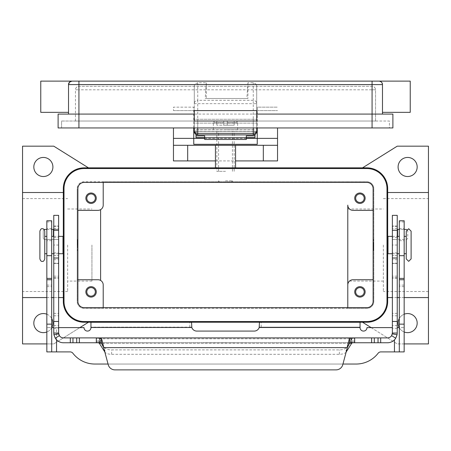 <?xml version="1.0" encoding="UTF-8"?>
<svg xmlns="http://www.w3.org/2000/svg" width="451" height="451" viewBox="0 0 451 451"><rect width="100%" height="100%" fill="white"/><g stroke="black" fill="none" stroke-linecap="round" stroke-linejoin="round"><path stroke-width="0.34" stroke-dasharray="2.25 1.69" d="M225.5 131.427L216.83 131.427L225.5 131.427M225.5 171.324L216.83 171.324L225.5 171.324M194.28 123.1L194.28 114.08L194.28 123.1L256.72 123.1L194.28 123.1M256.72 118.934L256.72 114.08L256.72 118.934M256.72 127.954L256.72 119.284L194.28 119.284L194.28 127.954M382.482 114.08L256.72 114.08L256.72 121.02L194.28 121.02L194.28 110.613L256.72 110.613L256.72 114.08L382.482 114.08L382.482 84.591L382.482 96.734L382.482 84.591L381.467 82.138L379.015 81.124L381.467 82.138L382.482 84.591L256.224 84.591A3.58 3.467 -90 0 1 256.72 86.434L256.72 131.427L254.99 131.427L254.99 137.589M256.224 84.591L255.706 83.886L253.253 82.719L247.932 82.719L247.926 98.47L206.287 98.47L206.293 82.719L197.747 82.719L197.747 100.308A3.467 3.36 0 0 0 194.28 103.674L194.28 86.434A3.58 3.467 -90 0 1 194.776 84.591L195.294 83.886L197.747 82.719M194.28 131.427L194.28 103.674L197.747 103.674L197.747 131.427L194.28 131.427L196.01 131.427L196.01 129.691L196.01 134.432M194.776 84.591L78.925 84.591L78.925 81.124L372.075 81.124L372.075 114.08L392.889 114.08L392.889 127.954L372.075 127.954L389.422 127.954L389.422 121.02L78.925 121.02L389.422 121.02L389.422 127.954L58.111 127.954L58.111 114.08L194.28 114.08L68.518 114.08L68.518 84.591L68.518 112.344L68.518 84.591L69.533 82.138A3.467 3.467 0 0 0 68.518 84.591A3.467 3.467 0 0 1 69.533 82.138L71.985 81.124A3.467 3.467 0 0 0 69.533 82.138A3.467 3.467 0 0 1 71.985 81.124M374.527 87.342A3.467 3.467 0 0 1 375.542 89.794A3.467 3.467 0 0 0 372.075 86.327L78.925 86.327A3.467 3.467 0 0 0 75.458 89.794A3.467 3.467 0 0 1 78.925 86.327L372.075 86.327A3.467 3.467 0 0 1 374.527 87.342M410.235 81.124L410.235 112.344M40.765 81.124L40.765 112.344M382.482 96.734L382.482 112.344L382.482 96.734M61.578 121.02L78.925 121.02L61.578 121.02L61.578 127.954L78.925 127.954L61.578 127.954L61.578 121.02M375.542 121.02L75.458 121.02L375.542 121.02L375.542 89.794L78.925 89.794L78.925 87.342L78.925 89.794L372.075 89.794L372.075 87.342L372.075 89.794L375.542 89.794L375.542 121.02M68.518 114.08L372.075 114.08L372.075 127.954L372.075 89.794L372.075 127.954M75.458 121.02L75.458 89.794L78.925 89.794L75.458 89.794L75.458 121.02M381.467 82.138A3.467 3.467 0 0 0 379.015 81.124A3.467 3.467 0 0 1 382.482 84.591A3.467 3.467 0 0 0 381.467 82.138M194.28 86.434L194.28 119.284L256.72 119.284L256.72 86.434M206.293 82.719L205.216 98.47L246.855 98.47L247.932 82.719M205.216 98.47L206.287 98.47M247.926 98.47L246.855 98.47M256.72 131.427L253.253 131.427L253.253 134.894L197.747 134.894L197.747 131.427L253.253 131.427L253.253 103.674L256.72 103.674A3.467 3.36 0 0 0 253.253 100.308L253.253 82.719M39.897 258.919L39.897 231.166M406.25 258.919L406.25 236.369M225.5 181.73L218.56 181.73L225.5 181.73M225.5 180.862L232.44 180.862L225.5 180.862M225.5 129.691L237.643 129.691L225.5 129.691M225.5 125.181L227.236 125.181L227.236 122.751L227.236 125.181L223.764 125.181L223.764 122.751L223.764 125.181L225.5 125.181M215.437 167.851L235.563 167.851L215.437 167.851L215.437 145.301L173.46 145.301M215.437 160.917L235.563 160.917L235.563 145.301L277.54 145.301M91.936 245.045L91.936 281.091L91.936 245.045M67.65 245.045L67.65 291.498L67.65 245.045M22.55 245.045L22.55 291.498L22.55 245.045M383.35 245.045L383.35 291.498L383.35 245.045M347.789 245.045L347.789 281.091L347.789 245.045M428.45 245.045L428.45 291.498L428.45 245.045M354.728 291.876A5.203 5.203 0 0 0 359.932 297.079A5.203 5.203 0 0 0 365.135 291.876A5.203 5.203 0 0 0 359.932 286.673A5.203 5.203 0 0 0 354.728 291.876M364.199 291.876A4.268 4.268 0 0 1 359.932 296.144A4.268 4.268 0 0 1 355.664 291.876A4.268 4.268 0 0 1 359.932 287.608A4.268 4.268 0 0 1 364.199 291.876M85.865 198.209A5.203 5.203 0 0 0 91.068 203.412A5.203 5.203 0 0 0 96.272 198.209A5.203 5.203 0 0 0 91.068 193.005A5.203 5.203 0 0 0 85.865 198.209M95.336 198.209A4.268 4.268 0 0 1 91.068 202.476A4.268 4.268 0 0 1 86.801 198.209A4.268 4.268 0 0 1 91.068 193.941A4.268 4.268 0 0 1 95.336 198.209M85.865 291.876A5.203 5.203 0 0 0 91.068 297.079A5.203 5.203 0 0 0 96.272 291.876A5.203 5.203 0 0 0 91.068 286.673A5.203 5.203 0 0 0 85.865 291.876M95.336 291.876A4.268 4.268 0 0 1 91.068 296.144A4.268 4.268 0 0 1 86.801 291.876A4.268 4.268 0 0 1 91.068 287.608A4.268 4.268 0 0 1 95.336 291.876M354.728 198.209A5.203 5.203 0 0 0 359.932 203.412A5.203 5.203 0 0 0 365.135 198.209A5.203 5.203 0 0 0 359.932 193.005A5.203 5.203 0 0 0 354.728 198.209M364.199 198.209A4.268 4.268 0 0 1 359.932 202.476A4.268 4.268 0 0 1 355.664 198.209A4.268 4.268 0 0 1 359.932 193.941A4.268 4.268 0 0 1 364.199 198.209M63.315 245.045L63.315 239.842L63.315 245.045M62.999 253.716L62.999 236.369M77.572 245.389L77.572 239.492L77.572 250.593L77.572 245.045L77.572 245.389L77.222 245.045L77.222 239.492L77.222 245.045L77.222 239.842L77.222 245.045L77.572 244.696M77.189 245.045L77.189 239.842L77.189 245.045M46.836 245.045L46.836 236.369L46.836 245.045M44.75 258.919L44.75 231.166M51.69 245.045L51.69 236.369L51.69 245.045M387.685 245.045L387.685 239.842L387.685 245.045M388.001 253.716L388.001 236.369M373.428 244.696L373.428 250.593L373.428 239.492L373.428 245.045L373.428 244.696L373.778 245.045L373.778 239.492L373.778 250.593L373.778 245.045L373.778 250.249L373.778 245.045L373.428 245.389M373.811 245.045L373.811 239.842L373.811 245.045M404.164 245.045L404.164 236.369L404.164 245.045M399.31 245.045L399.31 236.369L399.31 245.045M398.092 166.988A9.539 9.539 0 0 0 407.636 176.527A9.539 9.539 0 0 0 417.175 166.988A9.539 9.539 0 0 0 407.636 157.444A9.539 9.539 0 0 0 398.092 166.988M404.164 331.987A9.539 9.539 0 0 1 399.225 327.612M398.092 323.102A9.539 9.539 0 0 0 407.636 332.641A9.539 9.539 0 0 0 417.175 323.102A9.539 9.539 0 0 0 407.636 313.563A9.539 9.539 0 0 0 398.092 323.102M51.775 327.612A9.539 9.539 0 0 1 46.836 331.987M33.825 323.102A9.539 9.539 0 0 0 43.364 332.641A9.539 9.539 0 0 0 52.908 323.102A9.539 9.539 0 0 0 43.364 313.563A9.539 9.539 0 0 0 33.825 323.102M33.825 166.988A9.539 9.539 0 0 0 43.364 176.527A9.539 9.539 0 0 0 52.908 166.988A9.539 9.539 0 0 0 43.364 157.444A9.539 9.539 0 0 0 33.825 166.988M399.31 240.704L404.164 240.704L404.164 228.567L399.31 228.567L399.31 240.704L399.31 228.567M404.164 228.567L404.164 240.704M51.69 240.704L46.836 240.704L46.836 228.567L51.69 228.567L51.69 240.704L51.69 228.567M246.314 139.489L246.314 135.864M196.01 137.589L196.01 131.427L254.99 131.427L196.01 131.427L254.99 131.427L254.99 129.691L196.01 129.691L254.99 129.691L254.99 134.432M204.686 135.864L204.686 139.489M193.755 127.954L193.755 107.141L173.46 107.141L173.46 110.613L173.46 107.141L193.755 107.141L193.755 131.427L257.245 131.427L257.245 110.613L257.245 127.954M46.836 221.948L51.69 221.948L51.69 220.759L46.836 220.759L46.836 327.612L58.63 327.612M397.23 327.612L404.164 327.612L404.164 351.898L380.864 351.898A3.467 3.467 0 0 0 378.118 353.246A27.753 27.753 0 0 1 356.149 364.036L94.851 364.036A27.753 27.753 0 0 1 72.882 353.246A3.467 3.467 0 0 0 70.136 351.898L56.55 351.898L56.55 327.612L84.016 327.612A3.467 3.467 0 0 0 87.483 331.079A3.467 3.467 0 0 0 90.95 327.612L90.95 322.279L191.557 322.279L191.557 327.133L90.95 327.133L191.557 327.274L191.557 324.348L191.81 327.482A5.203 5.203 0 0 0 196.766 331.079L254.234 331.079A5.203 5.203 0 0 0 259.19 327.482L259.443 322.279L360.05 322.279L360.05 327.612A3.467 3.467 0 0 0 363.517 331.079A3.467 3.467 0 0 0 366.984 327.612L392.37 327.612M56.55 351.898L46.836 351.898L46.836 327.612L51.69 327.612L51.69 221.948M56.55 339.845L56.55 327.612L53.77 327.612M46.836 228.567L46.836 240.704M51.69 351.898L51.69 327.612M342.946 364.036L108.054 364.036M404.164 221.948L399.31 221.948L399.31 220.759L404.164 220.759L404.164 327.612L399.31 327.612L399.31 351.898M399.31 221.948L399.31 327.612M261.174 327.133L360.05 327.133L259.443 327.133L261.174 327.133L261.174 322.279M259.443 327.274L259.443 324.348L259.443 327.274M79.861 327.612L53.77 343.916L22.55 343.916L22.55 146.169L53.77 146.169L88.464 167.851L362.536 167.851L397.23 146.169L428.45 146.169L428.45 343.916L397.23 343.916L371.139 327.612M428.45 297.57L387.685 297.57L387.685 301.42A20.814 20.814 0 0 1 366.872 322.234L88.464 322.234L53.77 343.916L46.836 343.916M88.464 322.234L84.128 322.234A20.814 20.814 0 0 1 63.315 301.42L63.315 297.57L22.55 297.57M404.164 343.916L397.23 343.916L362.536 322.234M22.55 192.521L63.315 192.521L63.315 188.67A20.814 20.814 0 0 1 84.128 167.851L88.464 167.851M362.536 167.851L366.872 167.851A20.814 20.814 0 0 1 387.685 188.67L387.685 192.521L428.45 192.521M46.836 314.212A9.539 9.539 0 0 1 51.69 318.445M399.31 318.445A9.539 9.539 0 0 1 404.164 314.212M64.008 301.42L64.008 188.67A20.12 20.12 0 0 1 84.128 168.544L366.872 168.544A20.12 20.12 0 0 1 386.992 188.67L386.992 301.42A20.12 20.12 0 0 1 366.872 321.54L84.128 321.54A20.12 20.12 0 0 1 64.008 301.42M63.315 192.521L63.315 297.57M103.211 182.424L103.211 181.73L84.128 181.73A6.94 6.94 0 0 0 77.189 188.67A6.94 6.94 0 0 1 84.128 181.73L366.872 181.73A6.94 6.94 0 0 1 373.811 188.67A6.94 6.94 0 0 0 366.872 181.73L347.789 181.73L347.789 182.424L347.789 181.73L103.211 181.73L103.211 205.149A5.203 5.203 0 0 1 100.607 209.653L100.607 280.432A5.203 5.203 0 0 1 103.211 284.942L103.211 308.354L347.789 308.354L347.789 307.661L347.789 308.354L366.872 308.354A6.94 6.94 0 0 0 373.811 301.42L373.811 188.67L373.811 301.42A6.94 6.94 0 0 1 366.872 308.354L84.128 308.354A6.94 6.94 0 0 1 77.189 301.42A6.94 6.94 0 0 0 84.128 308.354L103.211 308.354L103.211 307.661M373.118 279.738L352.992 279.738A5.203 5.203 0 0 0 347.789 284.942L347.789 205.149A5.203 5.203 0 0 0 352.992 210.352L373.118 210.352M84.128 182.424A6.246 6.246 0 0 0 77.882 188.67L77.882 301.42A6.246 6.246 0 0 0 84.128 307.661L366.872 307.661A6.246 6.246 0 0 0 373.118 301.42L373.118 188.67A6.246 6.246 0 0 0 366.872 182.424L84.128 182.424M100.607 280.432A5.203 5.203 0 0 0 98.008 279.738L77.189 279.738L77.189 188.67L77.189 301.42L77.189 279.738L77.882 279.738M406.25 245.045L406.25 253.716L406.25 245.045M388.001 245.045L388.001 250.249L388.001 245.045M44.75 245.045L44.75 236.369L44.75 245.045M62.999 245.045L62.999 239.842L62.999 245.045M77.882 210.352L98.008 210.352A5.203 5.203 0 0 0 100.607 209.653M387.685 297.57L387.685 192.521M404.164 297.57L399.31 297.57M397.23 297.57L392.37 297.57M46.836 297.57L51.69 297.57M53.77 297.57L58.63 297.57M173.46 127.954L173.46 160.917L277.54 160.917L277.54 127.954M235.563 160.917L235.563 167.851M257.245 107.141L257.245 110.613L257.245 107.141L277.54 107.141L257.245 107.141M193.755 144.314L193.755 131.427M246.314 138.367L204.686 138.367M257.245 131.427L257.245 144.314M223.764 122.751L223.764 121.02L215.093 121.02L223.764 121.02L223.764 122.751L213.357 122.751L223.764 122.751M227.236 121.02L227.236 122.751L227.236 121.02L235.907 121.02L227.236 121.02L234.17 121.02L227.236 121.02L227.236 125.181L234.17 125.181L227.236 125.181L227.236 121.02M223.764 121.02L216.83 121.02L223.764 121.02L223.764 125.181L216.83 125.181L223.764 125.181L223.764 121.02M234.17 121.02L234.17 125.181L234.17 121.02M216.83 121.02L216.83 125.181L216.83 121.02M58.63 215.347L58.63 263.491L58.63 225.962L58.63 229.429L44.97 229.429A1.736 1.736 0 0 0 43.234 231.166L43.234 237.756A1.736 1.736 0 0 0 44.97 239.492L58.63 239.492L58.63 229.429L53.77 229.429L53.77 245.045L58.63 245.045L58.63 333.047A4.86 4.86 0 0 0 58.703 333.887M53.77 229.429L53.77 215.347M235.907 342.76L231.572 342.704L235.907 342.76M215.787 342.76L214.05 342.704L215.787 342.76M204.686 342.76L248.05 342.76L204.686 342.704M202.95 342.76L225.5 342.76L202.95 342.704M225.934 342.76L217.523 342.76L225.934 342.704M222.732 342.76L229.835 342.76L222.732 342.704M99.265 343.217L99.265 338.814L98.442 337.9L98.442 342.76L99.93 342.76M101.357 342.76L349.643 342.76M351.07 342.76L387.51 342.76A9.713 9.713 0 0 0 397.23 333.047L397.23 215.347M351.041 342.76L99.959 342.76M98.442 342.76L63.49 342.76A9.713 9.713 0 0 1 53.77 333.047L53.77 245.045M58.63 245.045L58.63 239.492L44.97 239.492A1.736 1.736 0 0 1 43.234 237.756L43.234 231.166A1.736 1.736 0 0 1 44.192 229.615M96.328 342.76L96.328 337.9L63.49 337.9A4.86 4.86 0 0 1 59.38 335.634M96.328 337.9L99.959 337.9M53.77 255.452L58.63 255.452L53.77 255.452M53.77 225.962L58.63 225.962L53.77 225.962M342.76 364.735L347.349 347.62L103.651 347.62L108.24 364.735A6.94 6.94 0 0 0 114.943 369.876L336.057 369.876M46.836 229.429L51.69 229.429M352.558 342.76L352.558 337.9L351.735 338.814L99.265 338.814L104.914 347.727A6.94 2.931 180 0 0 111.617 349.897L339.383 349.897A6.94 2.931 -0 0 0 346.086 347.727L351.735 338.814L351.735 343.217M346.176 351.989L346.086 352.124A6.94 2.931 180 0 1 339.383 354.3L111.617 354.3A6.94 2.931 0 0 1 104.914 352.124L104.824 351.989M392.184 334.377A4.86 4.86 0 0 1 387.51 337.9L351.041 337.9M392.37 215.347L392.37 263.491L392.37 225.962L392.37 239.492L397.573 239.492L392.37 239.492L392.37 333.047A4.86 4.86 0 0 1 392.297 333.887M397.23 229.429L406.03 229.429M397.23 255.452L392.37 255.452L397.23 255.452M397.23 225.962L392.37 225.962L397.23 225.962M397.573 236.369L397.573 239.492L406.03 239.492A1.736 1.736 0 0 0 407.766 237.756L407.766 231.166A1.736 1.736 0 0 0 406.808 229.615A1.736 1.736 0 0 1 407.766 231.166L407.766 237.756A1.736 1.736 0 0 1 406.03 239.492L397.573 239.492L397.573 229.429M404.164 229.429L399.31 229.429M372.075 87.342L372.075 86.327L372.075 87.342M78.925 86.327L78.925 87.342L78.925 86.327M78.925 127.954L78.925 84.591L68.518 84.591M247.926 84.591L206.287 84.591M253.253 100.308L197.747 100.308L197.747 103.674L253.253 103.674L253.253 100.308M197.747 127.954L197.747 119.284M253.253 119.284L253.253 127.954M227.236 122.751L237.643 122.751L227.236 122.751M196.01 131.523L254.99 131.523M46.836 324.139L51.69 324.139M46.836 286.673L51.69 286.673M46.836 285.111L51.69 285.111M394.45 339.845L394.45 351.898M189.826 327.133L189.826 322.279M90.95 327.482L191.81 327.482M259.19 327.482L360.05 327.482M404.164 324.139L399.31 324.139M404.164 286.673L399.31 286.673M404.164 285.111L399.31 285.111M173.46 110.613L193.755 110.613L173.46 110.613M257.245 110.613L277.54 110.613L257.245 110.613M196.01 129.798L254.99 129.798M53.77 237.485L58.63 237.485M53.427 229.429L53.427 236.369M97.168 342.76L97.168 337.9M53.77 328.305L58.63 328.305M53.77 259.686L58.63 259.686M53.77 263.384L58.63 263.384M53.77 263.181L58.63 263.181M53.77 252.881L58.63 252.881M53.77 228.533L58.63 228.533M53.77 226.656L58.63 226.656M53.77 276.147L58.63 276.147M53.77 277.613L58.63 277.613M53.77 278.267L58.63 278.267M53.77 313.349L58.63 313.349M53.77 315.79L58.63 315.79M53.77 325.583L58.63 325.583M111.617 354.3L111.617 349.897M104.914 352.124L104.914 347.727M349.474 343.217L101.526 343.217M353.832 342.76L353.832 337.9M397.23 237.485L392.37 237.485M397.23 259.686L392.37 259.686M397.23 263.384L392.37 263.384M397.23 263.181L392.37 263.181M397.23 252.881L392.37 252.881M397.23 228.533L392.37 228.533M397.23 226.656L392.37 226.656M397.23 245.045L392.37 245.045M397.23 276.147L392.37 276.147M397.23 277.613L392.37 277.613M397.23 278.267L392.37 278.267M397.23 313.349L392.37 313.349M397.23 315.79L392.37 315.79M397.23 325.583L392.37 325.583M397.23 328.305L392.37 328.305M354.672 342.76L354.672 337.9M346.086 352.124L346.086 347.727M339.383 354.3L339.383 349.897M216.83 131.427L216.83 171.324M232.44 171.324L232.44 131.427M218.56 171.324L218.56 131.427M234.17 171.324L234.17 131.427M231.572 181.73L232.44 180.862L232.44 181.73M237.643 129.691L237.643 122.751C238.015 122.379 237.435 121.798 235.907 121.02M219.428 181.73L218.56 180.862L218.56 181.73M91.936 281.091L67.65 281.091M67.65 291.498L22.55 291.498M383.35 281.091L347.789 281.091M428.45 291.498L383.35 291.498M58.63 253.716L53.77 253.716M77.572 250.593L77.222 250.593M392.37 236.369L397.23 236.369M373.428 239.492L373.778 239.492M373.428 250.593L373.778 250.593M392.37 253.716L397.23 253.716M77.222 239.492L77.572 239.492M53.77 236.369L58.63 236.369M383.35 198.592L428.45 198.592M347.789 208.999L383.35 208.999M22.55 198.592L67.65 198.592M67.65 208.999L91.936 208.999M213.357 129.691L213.357 122.751C212.985 122.379 213.565 121.798 215.093 121.02M58.63 263.491L53.77 263.491M392.37 263.491L397.23 263.491"/><path stroke-width="0.68" d="M256.658 132.092A3.467 3.467 0 0 0 256.72 131.427L255.706 132.803L253.253 133.372L197.747 133.372L195.294 132.803L194.28 131.427L195.294 133.879L197.747 134.894L197.747 127.954M253.253 127.954L253.253 134.894L255.706 133.879L256.72 131.427L256.72 127.954M194.28 127.954L194.342 132.104A3.467 3.467 0 0 0 197.747 134.894L253.253 134.894A3.467 3.467 0 0 0 256.658 132.104L256.72 131.427L257.245 131.427M193.755 131.427L194.28 131.427A3.467 3.467 0 0 0 194.342 132.092M372.075 81.124L71.985 81.124A3.467 3.467 0 0 0 69.533 82.138L71.985 81.124L78.925 81.124L78.925 84.591L372.075 84.591L372.075 81.124L379.015 81.124L372.075 81.124M382.482 112.344L410.235 112.344L410.235 81.124L379.015 81.124A3.467 3.467 0 0 1 381.467 82.138A3.467 3.467 0 0 0 379.015 81.124M68.518 112.344L40.765 112.344L40.765 81.124L71.985 81.124A3.467 3.467 0 0 0 69.533 82.138L68.518 84.591L78.925 84.591L78.925 114.08L58.111 114.08L58.111 127.954L392.889 127.954L392.889 114.08L256.72 114.08M68.518 114.08L68.518 84.591A3.467 3.467 0 0 1 69.533 82.138M382.482 114.08L382.482 84.591A3.467 3.467 0 0 0 381.467 82.138A3.467 3.467 0 0 1 382.482 84.591L372.075 84.591L372.075 127.954M194.28 121.02L194.28 110.613L256.72 110.613L256.72 121.02L194.28 121.02M194.28 114.08L78.925 114.08L78.925 127.954M39.897 231.166L39.897 258.919C40.562 260.875 41.368 261.687 42.326 261.349C43.279 261.687 44.091 260.875 44.75 258.919L44.75 231.166C44.316 229.418 43.505 228.612 42.326 228.736C41.368 228.403 40.562 229.209 39.897 231.166M404.164 236.369L406.25 236.369L406.25 231.166L406.25 258.919L408.674 261.349L411.103 258.919L411.103 231.166L411.103 258.919M215.437 160.917L173.46 160.917L173.46 145.301L277.54 145.301L277.54 127.954M235.563 160.917L277.54 160.917L277.54 145.301M365.135 291.876A5.203 5.203 0 0 1 359.932 297.079A5.203 5.203 0 0 1 354.728 291.876A5.203 5.203 0 0 1 359.932 286.673A5.203 5.203 0 0 1 365.135 291.876M355.664 291.876A4.268 4.268 0 0 0 359.932 296.144A4.268 4.268 0 0 0 364.199 291.876A4.268 4.268 0 0 0 359.932 287.608A4.268 4.268 0 0 0 355.664 291.876M96.272 198.209A5.203 5.203 0 0 1 91.068 203.412A5.203 5.203 0 0 1 85.865 198.209A5.203 5.203 0 0 1 91.068 193.005A5.203 5.203 0 0 1 96.272 198.209M86.801 198.209A4.268 4.268 0 0 0 91.068 202.476A4.268 4.268 0 0 0 95.336 198.209A4.268 4.268 0 0 0 91.068 193.941A4.268 4.268 0 0 0 86.801 198.209M96.272 291.876A5.203 5.203 0 0 1 91.068 297.079A5.203 5.203 0 0 1 85.865 291.876A5.203 5.203 0 0 1 91.068 286.673A5.203 5.203 0 0 1 96.272 291.876M86.801 291.876A4.268 4.268 0 0 0 91.068 296.144A4.268 4.268 0 0 0 95.336 291.876A4.268 4.268 0 0 0 91.068 287.608A4.268 4.268 0 0 0 86.801 291.876M365.135 198.209A5.203 5.203 0 0 1 359.932 203.412A5.203 5.203 0 0 1 354.728 198.209A5.203 5.203 0 0 1 359.932 193.005A5.203 5.203 0 0 1 365.135 198.209M355.664 198.209A4.268 4.268 0 0 0 359.932 202.476A4.268 4.268 0 0 0 364.199 198.209A4.268 4.268 0 0 0 359.932 193.941A4.268 4.268 0 0 0 355.664 198.209M58.63 236.369L62.999 236.369L62.999 253.716L58.63 253.716M392.37 236.369L388.001 236.369L388.001 253.716L392.37 253.716M417.175 166.988A9.539 9.539 0 0 1 407.636 176.527A9.539 9.539 0 0 1 398.092 166.988A9.539 9.539 0 0 1 407.636 157.444A9.539 9.539 0 0 1 417.175 166.988M404.164 314.212A9.539 9.539 0 0 1 417.175 323.102A9.539 9.539 0 0 1 404.164 331.987M399.225 327.612A9.539 9.539 0 0 1 399.31 318.445M51.69 318.445A9.539 9.539 0 0 1 51.775 327.612M46.836 331.987A9.539 9.539 0 0 1 33.825 323.102A9.539 9.539 0 0 1 46.836 314.212M52.908 166.988A9.539 9.539 0 0 1 43.364 176.527A9.539 9.539 0 0 1 33.825 166.988A9.539 9.539 0 0 1 43.364 157.444A9.539 9.539 0 0 1 52.908 166.988M246.314 137.589L254.99 137.589L254.99 134.432M196.01 134.432L196.01 135.864L204.686 135.864L204.686 139.489L246.314 139.489L246.314 135.864L254.99 135.864M196.01 135.864L196.01 137.589L204.686 137.589M58.63 327.612L84.016 327.612A3.467 3.467 0 0 0 87.483 331.079A3.467 3.467 0 0 0 90.95 327.612L90.95 322.279L191.557 322.279L191.81 327.482A5.203 5.203 0 0 0 196.766 331.079L254.234 331.079A5.203 5.203 0 0 0 259.19 327.482L259.443 322.279L360.05 322.279L360.05 327.482L259.19 327.482M53.77 327.612L51.69 327.612M108.054 364.036L94.851 364.036A27.753 27.753 0 0 1 72.882 353.246A3.467 3.467 0 0 0 70.136 351.898L51.69 351.898L51.69 220.759L46.836 220.759L46.836 255.689L51.69 255.689M46.836 255.689L46.836 351.898L51.69 351.898M399.31 351.898L399.31 220.759L404.164 220.759L404.164 351.898L380.864 351.898A3.467 3.467 0 0 0 378.118 353.246A27.753 27.753 0 0 1 356.149 364.036L342.946 364.036M392.37 327.612L366.984 327.612A3.467 3.467 0 0 1 363.517 331.079A3.467 3.467 0 0 1 360.05 327.612L360.05 327.482M399.31 327.612L397.23 327.612M46.836 343.916L22.55 343.916L22.55 297.57L46.836 297.57M88.464 167.851L53.77 146.169L22.55 146.169L22.55 297.57M88.464 322.234L79.861 327.612M366.872 322.234L84.128 322.234A20.814 20.814 0 0 1 63.315 301.42L63.315 188.67A20.814 20.814 0 0 1 84.128 167.851L366.872 167.851A20.814 20.814 0 0 1 387.685 188.67L387.685 301.42A20.814 20.814 0 0 1 366.872 322.234M371.139 327.612L362.536 322.234M362.536 167.851L397.23 146.169L428.45 146.169L428.45 343.916L404.164 343.916M347.789 307.661L347.789 284.942L347.789 307.661M373.118 279.738L352.992 279.738A5.203 5.203 0 0 0 347.789 284.942L347.789 205.149A5.203 5.203 0 0 0 352.992 210.352L373.118 210.352M84.128 168.544A20.12 20.12 0 0 0 64.008 188.67L64.008 301.42A20.12 20.12 0 0 0 84.128 321.54L366.872 321.54A20.12 20.12 0 0 0 386.992 301.42L386.992 188.67A20.12 20.12 0 0 0 366.872 168.544L84.128 168.544M77.882 301.42L77.882 188.67A6.246 6.246 0 0 1 84.128 182.424L366.872 182.424A6.246 6.246 0 0 1 373.118 188.67L373.118 301.42A6.246 6.246 0 0 1 366.872 307.661L84.128 307.661A6.246 6.246 0 0 1 77.882 301.42M77.882 210.352L98.008 210.352A5.203 5.203 0 0 0 103.211 205.149L103.211 182.424M77.882 279.738L98.008 279.738A5.203 5.203 0 0 1 103.211 284.942L103.211 307.661M100.607 209.653L100.607 280.432M428.45 297.57L404.164 297.57M399.31 297.57L397.23 297.57M392.37 297.57L387.685 297.57M428.45 192.521L387.685 192.521M22.55 192.521L63.315 192.521M51.69 297.57L53.77 297.57M58.63 297.57L63.315 297.57M173.46 127.954L173.46 138.367L193.755 138.367L193.755 127.954M257.245 127.954L257.245 144.314L193.755 144.314L193.755 138.367L204.686 138.367M173.46 138.367L173.46 145.301M246.314 138.367L277.54 138.367M215.437 145.301L215.437 167.851M235.563 167.851L235.563 145.301M204.686 137.764L246.314 137.764M349.643 342.76L351.07 342.76L349.643 343.048L347.349 347.62C348.11 343.222 348.877 340.178 349.643 338.475L351.07 337.9L387.51 337.9A4.86 4.86 0 0 0 391.62 335.634L392.37 333.047L392.37 215.347L397.23 215.347L397.23 333.047L397.083 334.721L395.73 338.222A9.713 9.713 0 0 1 387.51 342.76L351.041 342.76M58.63 223.042L58.63 215.347L53.77 215.347L53.77 333.047L58.63 333.047L58.63 223.042M99.959 342.76L101.357 342.76M58.63 333.047L59.38 335.634L55.27 338.222A9.713 9.713 0 0 0 63.49 342.76L99.93 342.76L99.93 337.9L101.357 338.475C102.118 340.167 102.884 343.211 103.651 347.62L101.357 343.048L99.93 342.76M98.442 342.76L99.265 343.217L104.824 351.989M53.77 229.429L51.69 229.429M351.07 342.76L351.07 337.9L63.49 337.9A4.86 4.86 0 0 1 58.703 333.887L53.917 334.721L53.77 333.047M55.27 338.222L53.917 334.721M114.943 369.876A6.94 6.94 0 0 1 108.24 364.735L103.651 347.62L347.349 347.62L342.76 364.735A6.94 6.94 0 0 1 336.057 369.876L114.943 369.876M44.192 229.615A1.736 1.736 0 0 1 44.97 229.429L46.836 229.429M346.176 351.989L351.735 343.217L352.558 342.76M99.959 337.9L351.041 337.9M336.057 369.876A6.94 6.94 0 0 0 342.76 364.735M392.37 333.047L397.23 333.047M397.083 334.721L392.297 333.887A4.86 4.86 0 0 1 392.184 334.377M399.31 229.429L397.23 229.429M406.03 229.429A1.736 1.736 0 0 1 406.808 229.615A1.736 1.736 0 0 0 406.03 229.429L404.164 229.429M46.836 278.408L51.69 278.408M46.836 279.738L51.69 279.738M46.836 324.139L51.69 324.139M56.55 339.845L56.55 351.898M191.81 327.482L90.95 327.482M394.45 351.898L394.45 339.845M404.164 255.689L399.31 255.689M404.164 278.408L399.31 278.408M404.164 279.738L399.31 279.738M404.164 324.139L399.31 324.139M187.684 145.301L187.684 160.917M263.316 160.917L263.316 145.301M397.23 230.264L392.37 230.264M53.427 236.369L53.427 229.429M101.357 343.048L101.357 338.475M96.328 342.76L96.328 337.9M70.311 342.76L70.311 337.9M72.966 342.76L72.966 337.9M76.709 342.76L76.709 337.9M79.365 342.76L79.365 337.9M53.77 230.264L58.63 230.264M53.77 321.456L58.63 321.456M53.77 258.017L58.63 258.017M351.735 343.217L349.474 343.217M101.526 343.217L99.265 343.217M349.643 343.048L349.643 338.475M391.62 335.634L395.73 338.222M397.23 321.456L392.37 321.456M397.573 229.429L397.573 236.369M397.23 258.017L392.37 258.017M380.689 342.76L380.689 337.9M378.034 342.76L378.034 337.9M374.291 342.76L374.291 337.9M371.635 342.76L371.635 337.9M354.672 342.76L354.672 337.9M195.909 134.37L194.849 133.338M255.091 134.37L256.151 133.338M411.103 231.166L408.674 228.736L406.25 231.166M63.315 250.249L62.999 250.249M46.836 253.716L44.75 253.716M53.77 253.716L51.69 253.716M387.685 239.842L388.001 239.842M397.23 236.369L399.31 236.369M397.23 253.716L399.31 253.716M404.164 253.716L406.25 253.716M387.685 250.249L388.001 250.249M51.69 236.369L53.77 236.369M44.75 236.369L46.836 236.369M62.999 239.842L63.315 239.842"/></g></svg>
